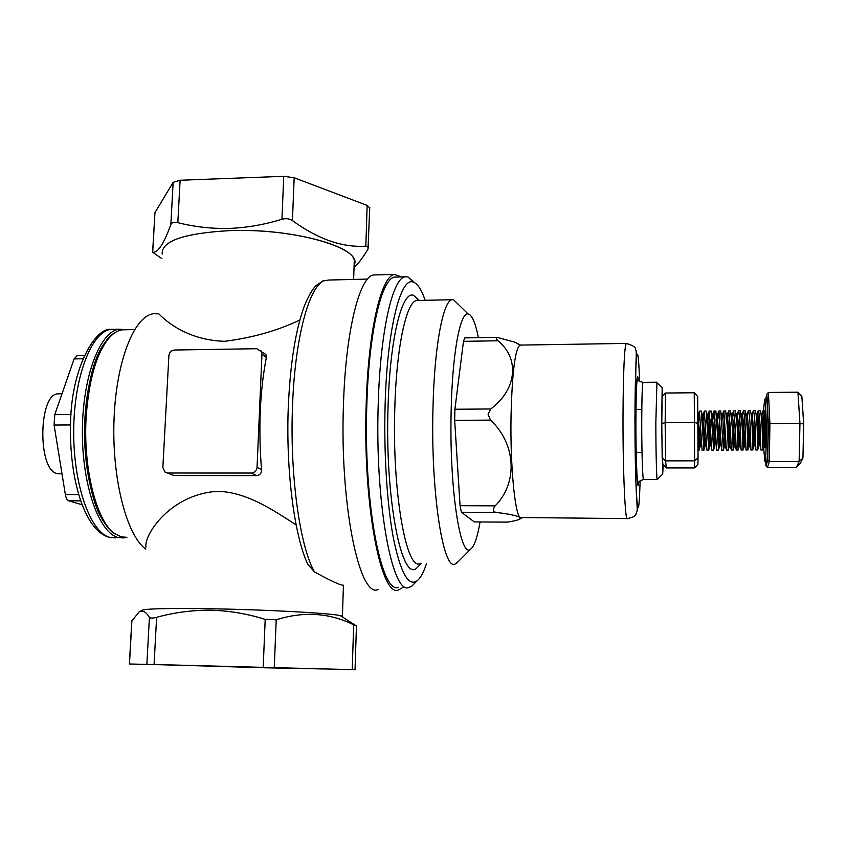<?xml version="1.0" encoding="UTF-8"?>
<svg xmlns="http://www.w3.org/2000/svg" width="846" height="846" viewBox="0 0 846 846"><rect width="100%" height="100%" fill="white"/><g stroke="black" fill="none" stroke-linecap="round" stroke-linejoin="round"><path stroke-width="1.27" d="M638.709 482.199C637.588 497.279 635.769 460.076 635.885 421.646C635.832 389.731 637.271 367.386 638.254 380.319M639.639 381.44C638.783 358.894 637.831 350.339 636.795 355.785C635.748 361.781 634.986 389.921 634.976 417.48C634.891 448.75 635.843 489.813 637.059 501.942C638.296 514.061 639.312 506.987 640.126 480.708M414.561 583.37L411.96 586.003L409.052 587.42C392.407 595.817 374.757 502.714 378.247 403.605C380.266 331.167 392.586 278.387 404.97 276.832L407.92 276.896L414.276 282.479M398.699 587.272C381.472 595.637 363.23 502.672 366.857 403.711C368.951 331.368 381.715 278.651 394.532 277.097L397.081 277.033M426.479 563.722C423.592 572.478 420.441 578.199 417.025 580.874C408.417 586.733 400.581 572.689 393.517 538.754C387.056 504.967 383.714 453.17 385.131 404.631C387.161 328.83 400.581 276.642 413.176 282.056C417.48 283.442 421.467 289.522 425.147 300.298M419.965 563.648C406.249 570.585 392.036 491.547 394.807 408.269C396.393 347.093 406.376 301.842 416.592 300.489L418.601 300.436M419.352 565.424L417.089 567.708C402.083 583.93 384.856 499.859 388.028 407.275C389.847 338.358 402.03 290.411 413.578 295.328L419.256 300.425M662.82 395.991L662.185 387.796L661.625 423.402L662.693 474.098L663.19 464.666M656.93 382.741L655.84 422.482C655.851 451.098 656.57 479.798 657.215 479.513L657.321 479.407M458.405 561.48L455.106 564.06C443.114 571.05 430.614 491.653 432.983 407.962C434.326 346.479 443.04 301.049 451.986 299.717L453.435 299.611L458.786 304.856M480.052 522.014C477.451 537.21 474.342 546.23 470.736 549.065C460.414 559.872 449.131 487.878 451.161 410.691C452.293 353.311 460.203 311.878 468.071 313.951C471.931 314.733 475.378 322.654 478.413 337.681M627.076 518.587L520.11 517.53C514.823 513.966 510.149 464.888 511.026 416.338C512.105 373.097 515.055 349.345 519.888 345.105L520.724 345.083M460.076 505.697L461.408 512.264L474.342 521.919L507.367 522.13C513.321 521.263 517.424 520.258 519.666 519.106L520.11 517.53C517.118 515.69 509.197 513.987 496.338 512.443C492.858 511.788 492.478 509.588 495.196 505.845C517.805 483.087 516.441 444.298 490.511 420.113L454.662 420.346L460.076 505.697L495.196 505.845M464.687 337.914L463.481 341.34L454.905 409.253L454.662 420.346M454.905 409.253L490.712 408.978L488.079 414.286L490.511 420.113M490.712 408.978C517.118 389.266 519.708 358.429 497.977 340.779C496.063 338.823 495.788 337.691 497.162 337.364L515.034 342.249L520.565 345.094M698.056 435.383L698.109 433.85M700.425 421.879L699.113 450.146L697.939 432.507M698.574 420.98L699.462 411.124L702.053 450.135L703.967 450.135L701.292 411.103M705.278 420.769L703.967 450.135M703.417 420.208L704.327 411.082L706.918 450.125L708.832 450.114L706.156 411.071M710.143 419.764L708.832 450.114M708.261 419.51L709.191 411.05L711.782 450.114L713.696 450.104L711.021 411.029M715.007 418.876L713.696 450.104M713.115 418.897L714.066 411.008L716.657 450.093L718.571 450.093L715.885 410.997M719.883 418.083L718.571 450.093M717.968 418.347L718.941 410.976L721.532 450.083L723.457 450.083L720.771 410.966M724.768 417.374L723.457 450.083M722.833 417.861L723.838 410.934L726.418 450.072L728.343 450.061L727.327 427.188L725.646 410.923M729.654 416.75L728.343 450.061M727.697 417.427L728.723 410.902L730.331 427.167L731.304 450.061L733.228 450.051L732.276 427.156L730.542 410.892M733.715 433.681L733.228 450.051M732.573 417.131L733.619 410.87L735.29 427.145L736.2 450.04L738.124 450.04L737.247 427.135L735.438 410.849M738.547 433.66L738.124 450.04M737.437 416.972L738.526 410.828C739.182 411.833 739.764 417.268 740.25 427.114L741.107 450.03L743.031 450.03L742.206 427.103L740.335 410.818M743.391 433.638L743.031 450.03M742.302 416.814L743.433 410.796C744.131 411.801 744.723 417.237 745.231 427.093L746.013 450.019L747.938 450.009L747.187 427.082L745.241 410.775M748.245 433.617L747.938 450.009M747.177 416.655L748.35 410.754C749.08 411.769 749.693 417.205 750.201 427.061L750.92 450.009L752.855 449.998L752.855 449.427L752.168 427.05L751.089 413.747L750.148 410.744M753.099 433.596L752.855 449.998M752.062 416.496L753.278 410.722C754.029 411.727 754.664 417.163 755.192 427.029L755.848 449.987L757.783 449.987L757.794 449.353L757.149 427.019L756.06 413.821L755.076 410.701M757.963 433.575L757.752 444.594M756.948 416.348L758.206 410.68C758.989 411.695 759.645 417.131 760.173 427.008L760.766 449.977L762.711 449.977L762.743 449.279L762.14 426.997L761.04 413.895L759.994 410.67M760.744 449.226L760.734 442.574M762.828 433.543L762.669 441.411M734.55 416.19L733.757 432.285M739.457 415.693L738.632 430.878M744.364 415.249L743.528 429.546M759.116 414.149L758.217 426.12M761.844 416.19L763.134 410.648C763.959 411.653 764.636 417.099 765.175 426.976L765.641 439.286C765.397 447.037 765.059 449.512 764.604 446.709L764.15 438.566L764.001 445.472C764.023 443.145 763.462 424.438 762.331 417.533L761.167 414.931M764.604 410.638L765.641 439.286M764.044 413.853L763.124 425.178M763.578 446.762L764.858 461.44C765.916 459.505 766.36 447.365 766.222 424.999C765.958 409.443 765.44 400.835 764.678 399.164L763.504 410.638M764.985 461.44L766.55 461.44C767.618 459.505 768.083 447.354 767.946 424.988C767.671 409.432 767.142 400.814 766.36 399.143L766.233 399.143M759.951 423.296L759.063 445.525C759.042 443.336 758.46 424.322 757.35 417.48L756.208 415.037M755.023 424.1L754.135 445.578C754.072 443.516 753.469 424.216 752.39 417.416C752.031 415.058 751.66 414.307 751.259 415.164M750.085 424.967L749.207 445.631C749.101 443.706 748.488 424.11 747.43 417.364C747.071 414.974 746.701 414.286 746.32 415.301M745.167 425.929L744.279 445.683C744.142 443.886 743.507 423.994 742.481 417.321L741.625 414.91M740.25 426.987L739.499 445.62L741.043 449.237M738.072 449.617L739.372 445.726C739.193 444.065 738.526 423.888 737.532 417.268L736.718 414.963M735.343 428.15L734.603 445.662L736.126 449.215M733.165 449.67L734.465 445.779C734.243 444.245 733.567 423.783 732.604 417.215L731.811 415.005M730.436 429.419L729.717 445.705L731.198 449.184M728.258 449.723L729.559 445.821L727.666 417.173L726.915 415.058M725.54 430.751L724.673 445.863L722.748 417.131L722.029 415.1M720.644 432.137L719.946 445.789M718.476 449.829L719.787 445.895L717.144 415.153M715.758 433.512L714.902 445.937L712.269 415.206M710.873 434.833L710.206 445.863M708.715 449.924L710.027 445.969L707.393 415.249M705.998 436.081L705.342 445.895M703.851 449.966L705.162 446.001L702.529 415.301M701.123 437.245L700.308 446.032L697.834 415.175M764.15 438.566L764.139 414.477M765.619 399.153L766.91 394.067L768.305 423.74L767.798 460.287L765.947 465.882L765.746 461.44M768.305 423.74L799.946 423.264L797.937 392.184L768.422 392.47L766.91 394.067M765.947 465.882L767.396 467.415L796.372 467.394L799.121 461.578L769.363 461.62L767.396 467.415M767.798 460.287L769.363 461.62L769.902 423.434L768.422 392.47M799.946 423.264L799.121 461.578L802.939 458.024L803.7 424.015L799.946 423.264M797.937 392.184L801.86 396.393L803.7 424.015M802.939 458.024L800.401 463.291L796.372 467.394M661.784 423.508L662.122 396.763L665.474 393.03L665.157 422.683L661.784 423.508L662.185 457.898L665.58 460.869L665.157 422.683L694.429 422.503L694.238 392.756L665.474 393.03M694.577 467.933L694.598 460.827L698.035 457.845L697.929 464.338L694.577 467.933L666.288 467.944L662.904 464.369L662.185 457.898M698.035 457.845L697.675 396.436L694.238 392.756M666.288 467.944L665.58 460.869L694.598 460.827L694.429 422.503L697.908 423.296M62.012 473.908L56.936 473.559C37.33 469.509 38.535 393.475 58.141 393.834L59.569 393.824M125.864 329.76L119.381 329.189C100.24 330.923 82.57 376.153 82.379 430.9C81.988 485.636 99.225 533.392 118.419 537.548L123.812 537.95L126.921 537.295M114.665 332.89C97.893 342.101 84.272 385.29 84.568 433.744C84.759 482.188 98.823 525.239 115.691 534.27M81.903 504.702L68.706 500.8C67.12 500.198 65.999 498.104 65.353 494.529L54.091 425.052L54.779 414.603L74.12 358.905L77.272 355.574M342.292 616.924C343.37 616.523 342.662 616.078 340.155 615.571L342.408 616.205L343.444 585.199C341.044 585.644 331.378 581.202 314.437 571.864L307.733 564.134C294.26 535.888 285.62 468.8 288.349 405.53M264.058 667.758L323.489 668.953L157.07 664.575L264.058 667.758M162.178 254.107C161.3 241.047 183.868 233.21 229.879 230.609C295.011 227.965 363.621 248.544 354.136 265.01M283.738 176.317L281.94 219.262C264.481 224.645 246.884 227.701 229.181 228.431C211.489 228.801 194.369 226.876 177.829 222.657L180.113 180.261L283.738 176.317L294.175 177.755L367.143 205.409L369.744 207.947M152.618 252.32L154.945 212.632L173.144 182.345L170.839 224.55C171.759 222.487 174.086 221.853 177.829 222.657M170.839 224.55C163.913 243.733 157.864 252.986 152.703 252.309L154.945 212.632M161.924 258.665L152.703 252.309M354.136 264.957L354.284 260.441C352.433 244.78 288.095 228.314 229.879 230.62C183.963 233.21 161.396 241.025 162.178 254.054M158.636 313.855L153.581 313.718L158.54 313.612C159.27 313.94 181.076 339.965 224.592 341.319C252.362 337.787 277.435 330.701 299.822 320.031M126.71 537.295L121.359 536.882L114.506 533.435C96.275 521.073 82.633 467.098 86.271 415.227C89.285 377.221 97.29 351.016 110.276 336.634C114.189 332.637 118.207 330.374 122.332 329.824L125.62 329.76M145.956 547.214C143.704 535.169 170.162 494.223 217.433 491.325C246.546 491.801 274.167 510.635 296.153 524.964M403.045 587.336L398.625 589.926C381.112 598.471 362.532 503.92 366.233 403.172C368.37 329.57 381.356 276.018 394.395 274.442L401.469 276.928M376.354 274.897L373.594 274.961C359.687 276.568 345.813 329.982 343.508 403.373C339.521 503.825 359.307 598.111 378.003 589.62M129.375 663.973L355.045 669.694L129.375 663.973L131.796 621.07L139.146 611.848C142.678 610.04 146.104 611.891 149.414 617.39C150.197 618.331 152.597 618.31 156.616 617.316C174.392 612.441 192.486 610.072 210.908 610.209C229.319 610.717 247.413 613.784 265.2 619.388L276.208 619.811C303.714 611.129 329.538 612.8 353.67 624.813L356.282 625.828L340.155 615.571C329.718 613.139 266.776 609.702 211.817 608.782C169.856 608.147 146.675 608.612 142.287 610.178L139.146 611.838M173.144 182.345L180.113 180.261M354.04 267.685C358.598 263.318 363.251 257.121 368.01 249.084L369.755 207.397M367.143 205.409L365.832 246.165L368.486 247.328M365.832 246.165C342.429 247.709 317.959 239.196 292.43 220.605L294.175 177.755M281.94 219.262C285.959 218.183 289.459 218.638 292.43 220.605M108.468 527.428C78.255 498.506 77.599 369.046 107.516 339.817M322.379 281.126L328.512 280.047L337.078 279.836M263.846 353.015L265.908 354.611L266.353 357.446C259.87 391.286 258.273 428.7 261.53 469.667C261.657 473.126 260.05 475.103 256.719 475.611L174.202 475.568L167.265 472.977M153.581 313.718C134.334 315.706 116.039 361.147 114.009 419.986C111.82 478.773 126.731 535.645 145.84 549.181M342.408 616.205L342.281 616.924M265.908 354.611L256.824 348.711L174.445 350.022C171.241 350.403 169.401 352.222 168.904 355.5L162.855 467.478L164.896 472.026L167.889 473.02L251.347 473.03L256.719 475.611M261.53 469.667L257.047 467.426C256.56 470.82 254.667 472.692 251.347 473.03M257.047 467.426L261.964 354.083L266.353 357.446M261.054 350.857L261.964 354.083M356.282 625.828L346.543 619.632M643.14 382.36L643.002 382.36C642.23 384.898 641.807 398.307 641.733 422.566C641.68 452.388 642.696 481.776 643.626 479.471L657.194 479.481M626.526 343.413L626.199 343.413C624.348 347.664 623.28 371.711 623.005 415.555C622.793 470.165 625.205 523.018 627.404 518.587C632.565 517.498 635.378 516.113 635.843 514.442L637.324 510.053L636.34 492.869C635.42 472.819 634.955 447.65 634.934 417.364L635.981 362.437C636.435 354.167 636.329 349.969 635.663 349.853C636.086 347.442 632.935 345.295 626.199 343.413L519.888 345.105M463.481 341.34L497.977 340.779M461.408 512.264L496.338 512.443M474.342 521.919L507.367 522.13M117.002 329.697L111.196 329.348C91.812 331.082 73.909 376.269 73.708 430.952C73.306 485.615 90.765 533.318 110.213 537.474L115.669 537.887M74.12 358.905L82.739 358.778M54.779 414.603L71.011 414.477M54.091 425.052L70.504 424.946M65.353 494.529L78.509 494.572M68.706 500.8L80.507 500.853M325.118 280.386C309.943 283.896 295.138 335.333 292.579 404.621C289.565 473.496 299.748 546.4 314.437 571.864M174.202 475.568L167.889 473.02M263.212 666.849L265.2 619.388M156.616 617.316L154.099 664.089M149.414 617.39L146.876 663.941M131.923 620.478L129.47 663.962M353.67 624.813L352.232 669.598M276.208 619.811L274.284 667.156M656.708 382.212L643.002 382.36C639.65 381.525 637.81 380.658 637.461 379.78C636.509 379.399 635.97 398.424 635.906 421.699C635.801 453.065 637.049 486.291 638.138 482.855C637.789 482.125 639.576 480.993 643.499 479.471M417.025 580.874L411.96 586.003M641.797 409.358L635.959 409.401M421.086 563.658L417.089 567.708M662.693 474.098L657.215 479.513M470.736 549.065L456.533 563.362M521.633 517.974L519.677 519.106M404.97 276.832L394.532 277.097M413.176 282.056L407.92 276.896M642.019 452.483L636.171 452.504M418.759 300.436L413.578 295.328M662.185 387.796L656.633 382.455M451.986 299.717L416.592 300.489M468.071 313.951L453.435 299.611M464.549 337.914L497.162 337.364M520.026 345.052L515.034 342.249M698.003 450.146L699.113 450.146M699.462 411.124L701.376 411.103M704.327 411.082L706.241 411.071M709.191 411.05L711.105 411.029M714.066 411.008L715.98 410.997M718.941 410.976L720.866 410.966M723.838 410.934L725.752 410.923M728.723 410.902L730.648 410.892M733.619 410.87L735.555 410.849M738.526 410.828L740.462 410.818M743.433 410.796L745.368 410.775M748.35 410.754L750.286 410.744M753.278 410.722L755.214 410.701M758.206 410.68L760.142 410.67M763.134 410.648L764.689 410.638M764.044 445.387L764.604 446.709M761.337 414.741L762.405 412.118M756.239 415.227L757.508 412.097M751.481 414.868L752.623 412.076M749.302 445.535L750.91 449.279M746.563 414.931L747.737 412.055M744.395 445.578L745.971 449.258M741.656 414.995L742.862 412.034M736.75 415.048L737.987 412.013M731.853 415.111L733.122 411.991M726.957 415.164L728.258 411.981M724.832 445.747L726.291 449.163M722.072 415.227L723.393 411.97M717.186 415.28L718.54 411.949M712.311 415.333L713.686 411.939M707.436 415.386L708.842 411.928M702.571 415.439L704.009 411.917M697.834 415.206L699.166 411.917M762.743 449.279L764.001 445.472M761.04 413.895L762.331 417.533M757.794 449.353L759.063 445.525M756.06 413.821L757.35 417.48M752.855 449.427L754.135 445.578M751.089 413.747L752.39 417.416M747.917 449.49L749.207 445.631M746.119 413.673L747.43 417.364M742.989 449.554L744.279 445.683M741.17 413.609L742.481 417.321M736.221 413.535L737.532 417.268M731.272 413.472L732.604 417.215M726.333 413.408L727.666 417.173M723.362 449.776L724.673 445.863M721.405 413.356L722.748 417.131M716.488 413.292L717.831 417.089M713.59 449.871L714.902 445.937M711.571 413.239L712.914 417.046M706.664 413.186L708.017 417.004M701.768 413.134L703.121 416.962M698.986 450.009L700.308 446.032M697.844 415.83L698.225 416.93M764.678 399.164L766.36 399.143M108.33 537.041C84.441 529.607 69.002 478.889 70.567 422.979C71.371 366.963 95.852 326.99 111.196 329.348L119.381 329.189M62.012 393.792L58.141 393.834M84.166 355.457L76.923 355.574M109.948 537.464L111.355 537.728M354.284 260.441L353.649 279.434M367.545 279.085L328.512 280.047M288.359 405.34C290.421 362.278 295.793 329.062 304.465 305.692C310.07 292.198 314.416 287.08 316.055 285.62L323.087 280.851M134.567 329.602L122.332 329.824M394.395 274.442L373.594 274.961M356.441 625.818L355.045 669.694"/></g></svg>
